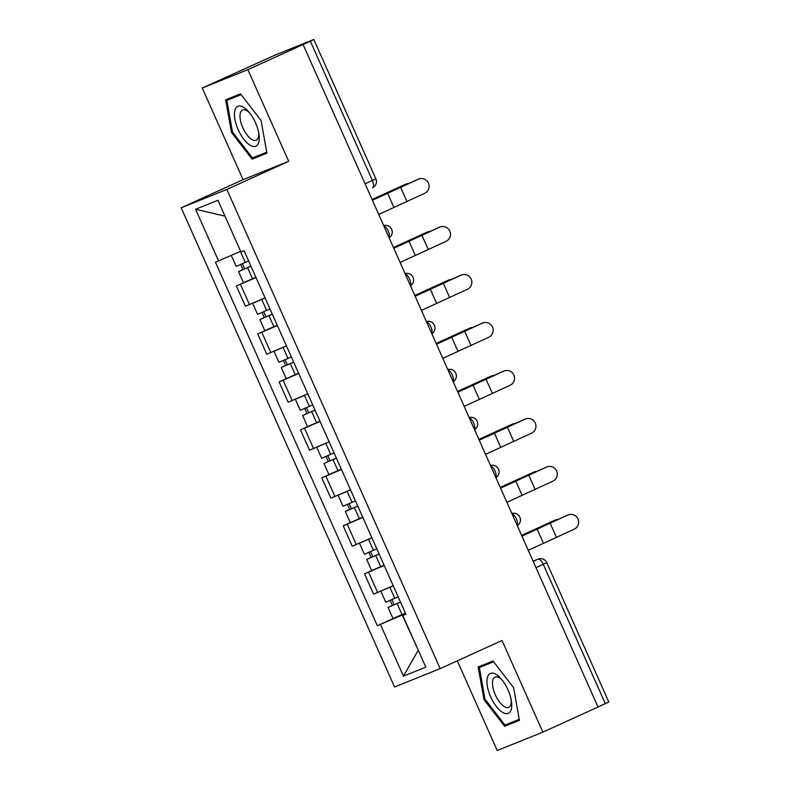 <?xml version="1.0" encoding="UTF-8"?>
<svg xmlns="http://www.w3.org/2000/svg" width="790" height="790" viewBox="0 0 790 790"><rect width="100%" height="100%" fill="white"/><g stroke="black" fill="none" stroke-linecap="round" stroke-linejoin="round"><path stroke-width="1.19" d="M457.291 660.835L497.216 750.5L542.839 732.142L598.03 707.03L303.074 44.546L247.872 69.658L202.26 88.006L243.063 179.666L181.206 207.8L394.556 686.984L440.168 668.626L226.829 189.442L288.686 161.308L247.872 69.658M202.26 88.006L275.591 54.866L313.837 39.5L375.862 178.826L372.376 180.495L310.342 41.169L313.837 39.5M542.839 732.142L502.025 640.493L440.168 668.626M535.976 567.655L546.759 562.668L608.794 701.994L605.298 703.663L543.273 564.337A6.735 2.864 -114.5 0 0 537.871 559.251L533.092 561.177M598.01 706.981L605.298 703.663M310.342 41.169L303.074 44.546M256.019 277.557L236.388 285.97L245.423 306.263L265.055 297.86M244.278 282.376L236.388 285.97M277.379 325.539L257.747 333.943L266.783 354.246L286.424 345.842M265.637 330.358L257.747 333.943M298.748 373.522L279.107 381.925L288.143 402.228L307.784 393.815M286.997 378.341L279.107 381.925M320.108 421.495L300.476 429.908L309.512 450.201L329.144 441.798L317.067 447.11M308.367 426.314L300.476 429.908M341.468 469.477L321.836 477.891L330.872 498.184L350.503 489.78L338.426 495.093M329.726 474.296L321.836 477.891M362.827 517.46L343.196 525.864L352.231 546.167L371.873 537.753M351.086 522.279L343.196 525.864M384.197 565.442L364.555 573.846L373.591 594.149L393.232 585.736M372.446 570.252L364.555 573.846M224.893 215.927L240.634 251.279L215.463 262.201L377.324 625.739L402.199 614.956L418.246 650.2M218.593 260.937L195.584 209.271L217.931 200.275L240.93 251.951L244.061 250.687L405.912 614.235L402.791 615.489L425.8 667.155L403.453 676.151L380.444 624.475M181.206 207.8L226.829 189.442M243.063 179.666L288.686 161.308M266.911 153.201L261.115 120.544L240.486 93.842L225.664 99.807L231.47 132.463L252.099 159.165L266.911 153.201M519.425 720.352L513.619 687.685L493 660.983L478.177 666.948L483.984 699.614L504.603 726.306L519.425 720.352M418.246 650.19L403.453 676.151M405.556 613.425L402.199 614.956M393.815 618.234L377.324 625.739M405.803 613.968L402.791 615.489M195.584 209.271L224.587 216.045M263.445 153.477L266.813 152.628M263.741 153.862L252.099 159.165M232.477 132.009L231.47 132.463M515.959 720.628L519.326 719.779M516.255 721.013L504.603 726.306M484.991 699.15L483.984 699.614M378.716 214.446L424.595 193.353A7.742 7.673 73 0 0 428.634 183.586A7.742 7.673 73 0 0 418.305 179.202L417.722 179.379A7.742 7.673 -107 0 1 418.611 179.044L419.194 178.876M372.416 200.295L418.305 179.202M417.722 179.379L372.366 200.176M372.06 199.505L403.493 185.166A7.742 5.708 -112.9 0 1 403.631 185.107A7.742 5.708 -112.9 0 1 403.759 185.048M408.262 183.616A7.742 5.708 67.1 0 0 406.346 183.952A7.742 5.708 67.1 0 0 406.218 184.011L372.09 199.564M248.643 260.976L236.2 266.368L231.302 255.377M245.275 262.487L240.348 251.418L233.109 254.578M250.934 266.141L242.53 269.825L244.624 268.817L242.382 263.771M250.963 266.21L238.531 271.602L242.895 269.518L240.674 264.522M255.891 277.28L243.458 282.672L238.531 271.602M244.673 268.936L242.895 269.518M400.076 262.428L445.965 241.335A7.742 7.673 73 0 0 449.994 231.569A7.742 7.673 73 0 0 439.665 227.184L439.082 227.362A7.742 7.673 -107 0 1 439.971 227.026L440.553 226.849M393.785 248.277L439.665 227.184M439.082 227.362L393.726 248.159M421.445 310.411L467.325 289.308A7.742 7.673 73 0 0 471.353 279.541A7.742 7.673 73 0 0 461.024 275.167L460.442 275.345A7.742 7.673 -107 0 1 461.34 275.009L461.913 274.831M415.145 296.26L461.024 275.167M460.442 275.345L415.086 296.141M234.818 110.679A21.883 9.312 -114.5 0 0 243.804 139.257A21.883 9.312 -114.5 0 0 258.873 141.825A21.883 9.312 -114.5 0 0 259.011 134.675A21.883 9.312 -114.5 0 0 248.485 111.548A21.883 9.312 -114.5 0 0 234.818 110.679M249.62 112.901A16.57 7.051 -114.5 0 0 242.51 110.017A16.57 7.051 -114.5 0 0 240.269 113.316A16.57 7.051 -114.5 0 0 244.87 131.693A16.57 7.051 -114.5 0 0 256.237 140.186A16.57 7.051 -114.5 0 0 258.478 136.897A16.57 7.051 -114.5 0 0 258.725 132.937M266.734 152.164L252.464 157.901L232.487 132.029L226.858 100.379L240.762 94.208M226.858 100.379L241.108 94.652M487.321 677.82A21.883 9.312 -114.5 0 0 496.318 706.408A21.883 9.312 -114.5 0 0 511.387 708.976A21.883 9.312 -114.5 0 0 511.515 701.826A21.883 9.312 -114.5 0 0 500.998 678.689A21.883 9.312 -114.5 0 0 487.321 677.82M502.124 680.052A16.57 7.051 -114.5 0 0 495.024 677.168A16.57 7.051 -114.5 0 0 492.772 680.457A16.57 7.051 -114.5 0 0 497.384 698.844A16.57 7.051 -114.5 0 0 508.74 707.327A16.57 7.051 -114.5 0 0 510.992 704.038A16.57 7.051 -114.5 0 0 511.239 700.078M519.237 719.305L504.978 725.042L484.991 699.18L479.372 667.53L493.276 661.349M479.372 667.53L493.622 661.793M393.43 247.477L424.852 233.139A7.742 5.708 -112.9 0 1 424.99 233.08A7.742 5.708 -112.9 0 1 425.119 233.03M429.632 231.598A7.742 5.708 67.1 0 0 427.716 231.934A7.742 5.708 67.1 0 0 427.578 231.993L393.459 247.547M270.002 308.959L257.56 314.351L252.652 303.311M265.075 297.889L252.978 303.172M272.293 314.114L263.89 317.797L265.983 316.8L263.741 311.754M272.333 314.183L259.89 319.585L264.255 317.491L262.033 312.504M277.26 325.253L264.818 330.654L259.89 319.585M266.032 316.909L264.255 317.491M414.79 295.46L446.222 281.122A7.742 5.708 -112.9 0 1 446.35 281.062A7.742 5.708 -112.9 0 1 446.488 281.013M450.991 279.581A7.742 5.708 67.1 0 0 449.076 279.917A7.742 5.708 67.1 0 0 448.937 279.966L414.819 295.529M291.362 356.932L278.919 362.334L274.012 351.293M286.434 345.862L274.337 351.155M293.663 362.097L285.249 365.78L287.343 364.782L285.101 359.736M293.692 362.166L281.25 367.557L285.615 365.474L283.393 360.487M298.62 373.236L286.178 378.627L281.25 367.557M287.392 364.891L285.615 365.474M442.805 358.384L488.684 337.291A7.742 7.673 73 0 0 492.723 327.524A7.742 7.673 73 0 0 482.384 323.15L481.811 323.317A7.742 7.673 -107 0 1 482.7 322.991L483.273 322.814M436.505 344.243L482.384 323.15M481.811 323.317L436.455 344.114M464.165 406.366L510.044 385.273A7.742 7.673 73 0 0 514.083 375.507A7.742 7.673 73 0 0 503.753 371.122L503.171 371.3A7.742 7.673 -107 0 1 504.06 370.964L504.642 370.787M457.864 392.215L503.753 371.122M503.171 371.3L457.815 392.097M485.524 454.349L531.413 433.256A7.742 7.673 73 0 0 535.442 423.489A7.742 7.673 73 0 0 525.113 419.105L524.53 419.283A7.742 7.673 -107 0 1 525.419 418.947L526.002 418.769M479.234 440.198L525.113 419.105M524.53 419.283L479.175 440.079M436.149 343.443L467.581 329.104A7.742 5.708 -112.9 0 1 467.71 329.045A7.742 5.708 -112.9 0 1 467.848 328.986M472.351 327.554A7.742 5.708 67.1 0 0 470.435 327.89A7.742 5.708 67.1 0 0 470.307 327.949L436.179 343.512M312.722 404.915L300.289 410.306L295.371 399.276M307.794 393.845L295.707 399.128M315.022 410.079L306.609 413.763L308.712 412.755L306.461 407.719M315.052 410.148L302.61 415.54L306.974 413.456L304.752 408.46M319.98 421.218L307.547 426.61L302.61 415.54M308.762 412.874L306.974 413.456M457.509 391.415L488.941 377.087A7.742 5.708 -112.9 0 1 489.079 377.028A7.742 5.708 -112.9 0 1 489.207 376.968M493.711 375.536A7.742 5.708 67.1 0 0 491.795 375.872A7.742 5.708 67.1 0 0 491.666 375.931L457.538 391.485M334.081 452.897L321.649 458.289L316.731 447.249M336.382 458.052L327.978 461.735L330.072 460.738L327.82 455.692M336.412 458.121L323.979 463.523L328.344 461.429L326.122 456.442M341.339 469.201L328.907 474.593L323.979 463.523M330.121 460.856L328.344 461.429M478.868 439.398L510.3 425.06A7.742 5.708 -112.9 0 1 510.439 425A7.742 5.708 -112.9 0 1 510.567 424.951M515.08 423.519A7.742 5.708 67.1 0 0 513.154 423.855A7.742 5.708 67.1 0 0 513.026 423.914L478.908 439.467M355.451 500.88L343.008 506.271L338.09 495.231M357.742 506.035L349.338 509.718L351.432 508.721L349.19 503.674M357.771 506.104L345.339 511.495L349.703 509.412L347.481 504.425M362.709 517.174L350.266 522.575L345.339 511.495M351.481 508.829L349.703 509.412M506.894 502.322L552.773 481.228A7.742 7.673 73 0 0 556.802 471.462A7.742 7.673 73 0 0 546.473 467.088L545.89 467.265A7.742 7.673 -107 0 1 546.779 466.93L547.361 466.752M500.593 488.181L546.473 467.088M545.89 467.265L500.534 488.062M500.238 487.381L531.67 473.042A7.742 5.708 -112.9 0 1 531.798 472.983A7.742 5.708 -112.9 0 1 531.937 472.934M536.44 471.502A7.742 5.708 67.1 0 0 534.524 471.828A7.742 5.708 67.1 0 0 534.386 471.887L500.268 487.45M376.81 548.852L364.368 554.254L359.46 543.214M371.883 537.783L359.786 543.066M379.111 554.017L370.698 557.701L372.791 556.693L370.55 551.657M379.141 554.086L366.698 559.478L371.063 557.394L368.841 552.398M384.068 565.156L371.626 570.548L366.698 559.478M372.841 556.812L371.063 557.394M528.253 550.304L574.133 529.211A7.742 7.673 73 0 0 578.162 519.445A7.742 7.673 73 0 0 567.832 515.06L567.26 515.238A7.742 7.673 -107 0 1 568.148 514.902L568.721 514.734M521.953 536.153L567.832 515.06M567.26 515.238L521.904 536.035M521.598 535.353L553.03 521.025A7.742 5.708 -112.9 0 1 553.158 520.966A7.742 5.708 -112.9 0 1 553.296 520.906M557.799 519.474A7.742 5.708 67.1 0 0 555.884 519.81A7.742 5.708 67.1 0 0 555.755 519.869L521.627 535.423M398.17 596.835L385.737 602.227L380.82 591.187M393.242 585.765L381.155 591.048M400.471 601.99L392.057 605.673L394.161 604.676L391.909 599.63M400.5 602.059L388.058 607.461L392.423 605.377L390.201 600.38M405.428 613.139L392.995 618.531L388.058 607.461M394.21 604.794L392.423 605.377M517.164 525.399A6.735 2.864 -114.5 0 0 516.364 518.872A6.735 2.864 -114.5 0 0 511.989 513.786M495.804 477.417A6.735 2.864 -114.5 0 0 494.994 470.899A6.735 2.864 -114.5 0 0 490.63 465.804M474.435 429.444A6.735 2.864 -114.5 0 0 473.635 422.917A6.735 2.864 -114.5 0 0 469.27 417.831M453.075 381.461A6.735 2.864 -114.5 0 0 452.275 374.934A6.735 2.864 -114.5 0 0 447.91 369.848M431.715 333.479A6.735 2.864 -114.5 0 0 430.915 326.961A6.735 2.864 -114.5 0 0 426.541 321.866M410.356 285.496A6.735 2.864 -114.5 0 0 409.546 278.979A6.735 2.864 -114.5 0 0 405.181 273.893M388.996 237.523A6.735 2.864 -114.5 0 0 388.186 230.996A6.735 2.864 -114.5 0 0 383.822 225.91M533.181 561.384L537.871 559.251A6.735 6.093 68.1 0 1 538.099 559.152L533.092 561.167M375.862 178.826A6.735 6.735 0 0 1 372.505 187.694L372.455 187.714A6.735 2.864 -114.5 0 0 372.505 187.694A6.735 2.864 -114.5 0 0 372.376 180.495L365.079 183.813M356.29 544.537L347.254 524.234M334.93 496.555L325.895 476.252M313.571 448.572L304.525 428.279M292.201 400.589L283.166 380.296M270.842 352.616L261.806 332.313M249.482 304.634L240.446 284.331M377.65 592.51L368.614 572.217M387.535 193.115L393.835 207.266M400.53 187.171L406.83 201.312M406.218 184.011L403.493 185.166M252.533 278.791L247.606 267.711M375.793 198.547L375.566 198.033M408.904 241.098L415.194 255.249M421.89 235.144L428.19 249.294M430.264 289.081L436.564 303.222M443.259 283.126L449.55 297.277M427.578 231.993L424.852 233.139M266.635 310.47L261.707 299.39M273.893 326.764L268.965 315.694M397.163 246.529L396.926 246.006M448.937 279.966L446.222 281.122M287.995 358.443L283.067 347.373M295.253 374.746L290.325 363.676M418.522 294.512L418.285 293.989M451.623 337.053L457.924 351.204M464.619 331.109L470.919 345.25M472.983 385.036L479.283 399.187M485.978 379.091L492.279 393.232M494.352 433.019L500.643 447.16M507.338 427.064L513.638 441.215M470.307 327.949L467.581 329.104M309.364 406.425L304.426 395.356M316.612 422.729L311.685 411.659M439.882 342.485L439.655 341.971M491.666 375.931L488.941 377.087M330.724 454.408L325.796 443.338M337.982 470.712L333.044 459.632M461.242 390.467L461.014 389.944M513.026 423.914L510.3 425.06M352.083 502.391L347.156 491.311M359.341 518.684L354.414 507.614M482.611 438.45L482.374 437.927M515.712 480.992L522.012 495.142M528.707 475.047L534.998 489.198M534.386 471.887L531.67 473.042M373.443 550.363L368.515 539.293M380.701 566.667L375.773 555.597M503.971 486.433L503.734 485.909M537.072 528.974L543.372 543.125M550.067 523.029L556.367 537.17M555.755 519.869L553.03 521.025M394.803 598.346L389.875 587.276M402.061 614.65L397.133 603.57M525.33 534.405L525.103 533.892M389.105 237.77A6.735 6.735 0 0 0 383.683 225.594M410.464 285.753A6.735 6.735 0 0 0 405.043 273.567M431.824 333.736A6.735 6.735 0 0 0 426.403 321.55M453.193 381.718A6.735 6.735 0 0 0 447.762 369.532M474.553 429.691A6.735 6.735 0 0 0 469.132 417.515M495.913 477.674A6.735 6.735 0 0 0 490.491 465.488M517.272 525.656A6.735 6.735 0 0 0 511.851 513.47M546.759 562.668A6.735 6.735 0 0 0 538.099 559.152M403.631 185.107L406.346 183.952M424.99 233.08L427.716 231.934M446.35 281.062L449.076 279.917M467.71 329.045L470.435 327.89M489.079 377.028L491.795 375.872M510.439 425L513.154 423.855M531.798 472.983L534.524 471.828M553.158 520.966L555.884 519.81"/></g></svg>
